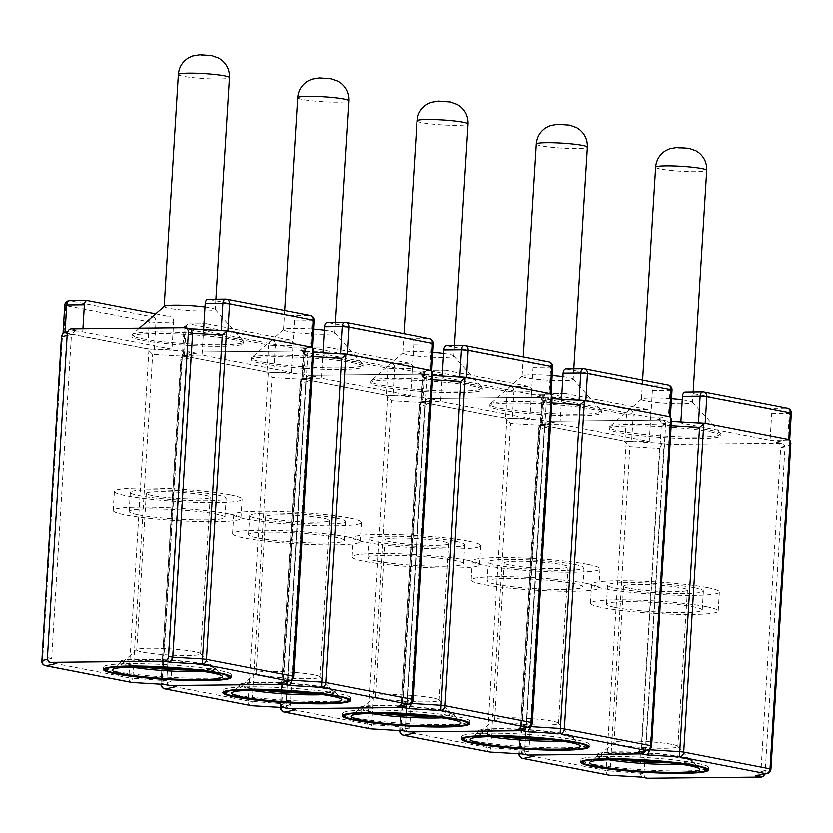 <?xml version="1.0" encoding="UTF-8"?>
<svg xmlns="http://www.w3.org/2000/svg" width="833" height="833" viewBox="0 0 833 833"><rect width="100%" height="100%" fill="white"/><g stroke="black" fill="none" stroke-linecap="round" stroke-linejoin="round"><path stroke-width="0.62" stroke-dasharray="4.17 3.12" d="M146.421 667.15A44.774 4.342 3.5 0 1 131.77 665.015A44.774 4.342 3.5 0 1 123.451 661.496A44.774 4.342 3.5 0 1 156.281 659.736A44.774 4.342 3.5 0 1 204.023 664.265A44.774 4.342 3.5 0 1 212.405 666.941A44.774 4.342 3.5 0 1 188.904 669.753M194.485 651.666A31.977 3.103 -176.5 0 0 160.373 648.428A31.977 3.103 -176.5 0 0 136.924 649.688A31.977 3.103 -176.5 0 0 136.758 649.979A31.977 3.103 -176.5 0 0 142.87 652.197A31.977 3.103 -176.5 0 0 178.47 655.477A31.977 3.103 -176.5 0 0 200.597 653.884A31.977 3.103 -176.5 0 0 200.461 653.572A31.977 3.103 -176.5 0 0 194.485 651.666M204.991 306.94A25.584 2.478 3.5 0 1 210.353 307.794A25.584 2.478 3.5 0 1 215.143 309.314A25.584 2.478 3.5 0 1 215.247 309.564A25.584 2.478 3.5 0 1 197.546 310.844A25.584 2.478 3.5 0 1 169.068 308.22A25.584 2.478 3.5 0 1 164.174 306.44A25.584 2.478 3.5 0 1 164.309 306.211M142.703 338.646A55.967 5.425 -176.5 0 0 205.001 344.404A55.967 5.425 -176.5 0 0 243.725 341.603A55.967 5.425 -176.5 0 0 243.496 341.061A55.967 5.425 -176.5 0 0 233.021 337.719A55.967 5.425 -176.5 0 0 173.347 332.055A55.967 5.425 -176.5 0 0 132.301 334.262A55.967 5.425 -176.5 0 0 131.999 334.772A55.967 5.425 -176.5 0 0 142.703 338.646M232.928 339.312A55.967 5.425 3.5 0 1 243.632 343.196A55.967 5.425 3.5 0 1 204.897 345.987A55.967 5.425 3.5 0 1 142.61 340.239A55.967 5.425 3.5 0 1 131.906 336.355A55.967 5.425 3.5 0 1 170.64 333.564A55.967 5.425 3.5 0 1 232.928 339.312M115.902 671.523A63.964 6.206 3.5 0 1 103.667 667.087A63.964 6.206 3.5 0 1 147.93 663.891A63.964 6.206 3.5 0 1 219.121 670.461A63.964 6.206 3.5 0 1 231.355 674.897A63.964 6.206 3.5 0 1 187.092 678.093A63.964 6.206 3.5 0 1 115.902 671.523M152.439 495.718A31.977 3.103 3.5 0 1 146.327 493.5A31.977 3.103 3.5 0 1 168.453 491.907A31.977 3.103 3.5 0 1 204.054 495.187A31.977 3.103 3.5 0 1 210.166 497.405A31.977 3.103 3.5 0 1 188.039 499.009A31.977 3.103 3.5 0 1 152.439 495.718M203.367 671.502A47.97 4.654 -176.5 0 0 215.685 669.159A47.97 4.654 -176.5 0 0 215.487 668.691A47.97 4.654 -176.5 0 0 206.511 665.827A47.97 4.654 -176.5 0 0 155.355 660.975A47.97 4.654 -176.5 0 0 120.171 662.86A47.97 4.654 -176.5 0 0 119.921 663.297A47.97 4.654 -176.5 0 0 129.094 666.629A47.97 4.654 -176.5 0 0 131.864 667.129M192.454 670.128A47.97 4.654 -176.5 0 0 215.778 667.566A47.97 4.654 -176.5 0 0 206.605 664.245A47.97 4.654 -176.5 0 0 153.21 659.32A47.97 4.654 -176.5 0 0 120.014 661.714A47.97 4.654 -176.5 0 0 129.188 665.036A47.97 4.654 -176.5 0 0 142.859 667.098M313.572 350.88L313.218 352.546L303.472 354.681L283.647 678.76L287.874 679.572L307.7 355.504L303.472 354.681C303.306 351.797 301.619 350.12 298.422 349.673L309.824 351.89L311.927 356.326L307.7 355.504A4.8 3.842 -79 0 0 304.743 350.839A4.8 3.842 -79 0 0 304.118 350.776L190.736 351.942L185.03 350.839L182.344 355.93L190.799 357.576L194.88 353.182L196.432 353.057L190.736 351.942A4.8 3.842 -79 0 0 186.571 356.753A4.8 3.842 101 0 1 190.736 351.942L304.118 350.776A4.8 3.842 101 0 1 304.743 350.839A4.8 3.842 101 0 1 307.7 355.504L287.874 679.572A4.8 3.842 101 0 1 287.468 681.415A4.8 3.842 -79 0 0 287.874 679.572L291.404 680.259M63.631 332.627L147.024 348.621L152.668 354.192L182.344 355.93L162.518 679.999L164.622 684.434M169.703 685.486A4.8 3.842 101 0 1 166.746 680.821A4.8 3.842 -79 0 0 169.703 685.486M181.053 359.71L160.967 683.914L180.886 358.305L181.053 359.71L190.799 357.576L170.973 681.644L166.746 680.821L186.571 356.753L166.746 680.821L132.853 678.27L152.668 354.192M67.254 333.575L71.482 334.397L51.656 658.466L47.429 657.643M184.801 327.608L190.809 328.712M310.053 351.88L298.422 349.673L310.896 346.934M279.576 683.143L283.647 678.76L293.664 676.479M67.14 335.345L71.482 334.397L75.564 330.014L77.115 329.878L71.419 328.775M56.717 663.474C53.51 663.026 51.823 661.36 51.656 658.466L47.585 659.361M216.955 495.062A47.97 4.654 3.5 0 1 226.128 498.384A47.97 4.654 3.5 0 1 192.933 500.779A47.97 4.654 3.5 0 1 139.538 495.854A47.97 4.654 3.5 0 1 130.364 492.532A47.97 4.654 3.5 0 1 163.56 490.127A47.97 4.654 3.5 0 1 216.955 495.062M138.372 514.919A47.97 4.654 -176.5 0 0 191.767 519.844A47.97 4.654 -176.5 0 0 224.962 517.449A47.97 4.654 -176.5 0 0 215.789 514.117A47.97 4.654 -176.5 0 0 162.393 509.192A47.97 4.654 -176.5 0 0 129.198 511.587A47.97 4.654 -176.5 0 0 138.372 514.919M228.69 513.992A63.964 6.206 -176.5 0 0 157.499 507.422A63.964 6.206 -176.5 0 0 113.236 510.619A63.964 6.206 -176.5 0 0 125.471 515.044A63.964 6.206 -176.5 0 0 196.661 521.614A63.964 6.206 -176.5 0 0 240.924 518.428A63.964 6.206 -176.5 0 0 228.69 513.992M229.856 494.927A63.964 6.206 -176.5 0 0 158.666 488.357A63.964 6.206 -176.5 0 0 114.402 491.553A63.964 6.206 -176.5 0 0 126.637 495.989A63.964 6.206 -176.5 0 0 197.827 502.559A63.964 6.206 -176.5 0 0 242.091 499.363A63.964 6.206 -176.5 0 0 229.856 494.927M203.616 329.451L203.544 330.493L218.621 330.337M291.925 315.509L208.312 299.266L225.972 299.078L309.584 315.322L291.925 315.509A4.8 2.832 -90.6 0 1 294.455 320.82L292.799 347.819L203.544 330.493M294.455 320.82L312.115 320.632L310.459 347.642L292.799 347.819M310.459 347.642L312.156 347.528M66.994 331.888L82.738 331.732L171.983 349.058L154.334 349.246L155.979 322.236L173.639 322.059L171.983 349.058M82.925 328.65L82.738 331.732M173.639 322.059A4.8 2.832 89.4 0 0 171.109 316.748L153.459 316.925L69.837 300.682L87.496 300.505M155.698 313.749L171.109 316.748M64.026 332.492L65.672 305.492L149.294 321.736L147.639 348.735L64.131 332.513M147.639 348.735L154.334 349.246M322.933 352.63L322.871 353.661L337.938 353.504M411.242 338.677L327.629 322.433L345.289 322.256L428.901 338.5L411.242 338.677A4.8 2.832 -90.6 0 1 413.772 343.987L412.116 370.997L322.871 353.661M413.772 343.987L431.432 343.81L429.776 370.82L412.116 370.997M429.776 370.82L431.473 370.695M292.956 345.226A4.8 2.832 89.4 0 0 290.425 339.916L272.776 340.103L189.153 323.86L206.813 323.683A4.8 2.832 89.4 0 0 206.469 323.652A4.8 2.832 89.4 0 0 203.7 327.9L186.051 328.077L184.395 355.087L202.055 354.9L291.3 372.236L273.651 372.413L275.296 345.414L292.956 345.226L291.3 372.236M203.7 327.9L202.055 354.9M206.813 323.683L290.425 339.916M266.956 371.914L183.343 355.67L184.988 328.66L268.611 344.904L266.956 371.914L273.651 372.413M184.395 355.087L182.427 355.337L183.343 355.67M265.737 690.328A44.774 4.342 3.5 0 1 251.087 688.183A44.774 4.342 3.5 0 1 242.767 684.674A44.774 4.342 3.5 0 1 275.598 682.914A44.774 4.342 3.5 0 1 323.35 687.444A44.774 4.342 3.5 0 1 331.721 690.109A44.774 4.342 3.5 0 1 308.22 692.921M313.802 674.845A31.977 3.103 -176.5 0 0 279.701 671.606A31.977 3.103 -176.5 0 0 256.241 672.856A31.977 3.103 -176.5 0 0 256.075 673.158A31.977 3.103 -176.5 0 0 262.187 675.365A31.977 3.103 -176.5 0 0 297.787 678.656A31.977 3.103 -176.5 0 0 319.914 677.062A31.977 3.103 -176.5 0 0 319.778 676.75A31.977 3.103 -176.5 0 0 313.802 674.845M324.308 330.107A25.584 2.478 3.5 0 1 329.67 330.961A25.584 2.478 3.5 0 1 334.46 332.492A25.584 2.478 3.5 0 1 334.564 332.742A25.584 2.478 3.5 0 1 316.863 334.023A25.584 2.478 3.5 0 1 288.385 331.388A25.584 2.478 3.5 0 1 283.491 329.618A25.584 2.478 3.5 0 1 283.626 329.379A25.584 2.478 3.5 0 1 313.552 329.004M262.02 361.824A55.967 5.425 -176.5 0 0 324.318 367.572A55.967 5.425 -176.5 0 0 363.042 364.781A55.967 5.425 -176.5 0 0 362.813 364.229A55.967 5.425 -176.5 0 0 352.349 360.897A55.967 5.425 -176.5 0 0 292.664 355.233A55.967 5.425 -176.5 0 0 251.618 357.43A55.967 5.425 -176.5 0 0 251.316 357.94A55.967 5.425 -176.5 0 0 262.02 361.824M352.244 362.49A55.967 5.425 3.5 0 1 362.949 366.364A55.967 5.425 3.5 0 1 324.214 369.165A55.967 5.425 3.5 0 1 261.926 363.417A55.967 5.425 3.5 0 1 251.222 359.533A55.967 5.425 3.5 0 1 289.957 356.743A55.967 5.425 3.5 0 1 352.244 362.49M235.218 694.701A63.964 6.206 3.5 0 1 222.984 690.265A63.964 6.206 3.5 0 1 267.247 687.069A63.964 6.206 3.5 0 1 338.437 693.639A63.964 6.206 3.5 0 1 350.672 698.075A63.964 6.206 3.5 0 1 306.409 701.271A63.964 6.206 3.5 0 1 235.218 694.701M271.756 518.897A31.977 3.103 3.5 0 1 265.644 516.679A31.977 3.103 3.5 0 1 287.77 515.086A31.977 3.103 3.5 0 1 323.371 518.365A31.977 3.103 3.5 0 1 329.483 520.583A31.977 3.103 3.5 0 1 307.356 522.176A31.977 3.103 3.5 0 1 271.756 518.897M322.683 694.68A47.97 4.654 -176.5 0 0 335.001 692.327A47.97 4.654 -176.5 0 0 334.804 691.869A47.97 4.654 -176.5 0 0 325.828 689.006A47.97 4.654 -176.5 0 0 274.671 684.153A47.97 4.654 -176.5 0 0 239.488 686.038A47.97 4.654 -176.5 0 0 239.238 686.475A47.97 4.654 -176.5 0 0 248.411 689.797A47.97 4.654 -176.5 0 0 251.181 690.307M311.771 693.306A47.97 4.654 -176.5 0 0 335.095 690.744A47.97 4.654 -176.5 0 0 325.922 687.412A47.97 4.654 -176.5 0 0 272.526 682.487A47.97 4.654 -176.5 0 0 239.331 684.882A47.97 4.654 -176.5 0 0 248.505 688.214A47.97 4.654 -176.5 0 0 262.176 690.265M432.889 374.048L432.535 375.725L422.789 377.859L402.964 701.927L407.191 702.75L427.017 378.682L422.789 377.859C422.623 374.975 420.936 373.299 417.739 372.851L429.141 375.058L431.244 379.504L427.017 378.682A4.8 3.842 -79 0 0 424.059 374.007A4.8 3.842 -79 0 0 423.435 373.955L310.053 375.121L304.347 374.007L301.661 379.098L310.115 380.743L314.197 376.36L315.749 376.224L310.053 375.121A4.8 3.842 -79 0 0 305.888 379.921A4.8 3.842 101 0 1 310.053 375.121L423.435 373.955A4.8 3.842 101 0 1 424.059 374.007A4.8 3.842 101 0 1 427.017 378.682L407.191 702.75A4.8 3.842 101 0 1 406.785 704.583A4.8 3.842 -79 0 0 407.191 702.75L410.731 703.437M180.886 358.305L181.948 356.264L183.958 355.785L266.341 371.789L271.985 377.37L301.661 379.098L281.835 703.177L283.949 707.613M194.88 353.182L183.958 355.785L196.432 353.057M289.02 708.664A4.8 3.842 101 0 1 286.063 703.989A4.8 3.842 -79 0 0 289.02 708.664M300.369 382.878L280.284 707.092L300.203 381.483L300.369 382.878L310.115 380.743L290.29 704.812L286.063 703.989L305.888 379.921L286.063 703.989L252.17 701.438L271.985 377.37M313.239 356.409L311.927 356.326L292.154 679.697M429.37 375.058L417.739 372.851L430.213 370.112M398.892 706.322L402.964 701.927L412.981 699.658M176.034 686.652C172.827 686.205 171.14 684.528 170.973 681.644L161.238 683.778A4.8 4.519 -102.4 0 0 161.227 684.257M336.272 518.23A47.97 4.654 3.5 0 1 345.445 521.562A47.97 4.654 3.5 0 1 312.25 523.957A47.97 4.654 3.5 0 1 258.855 519.032A47.97 4.654 3.5 0 1 249.681 515.7A47.97 4.654 3.5 0 1 282.876 513.305A47.97 4.654 3.5 0 1 336.272 518.23M257.689 538.087A47.97 4.654 -176.5 0 0 311.084 543.022A47.97 4.654 -176.5 0 0 344.279 540.617A47.97 4.654 -176.5 0 0 335.105 537.295A47.97 4.654 -176.5 0 0 281.71 532.37A47.97 4.654 -176.5 0 0 248.515 534.765A47.97 4.654 -176.5 0 0 257.689 538.087M348.007 537.16A63.964 6.206 -176.5 0 0 276.816 530.59A63.964 6.206 -176.5 0 0 232.553 533.786A63.964 6.206 -176.5 0 0 244.787 538.222A63.964 6.206 -176.5 0 0 315.978 544.792A63.964 6.206 -176.5 0 0 360.241 541.596A63.964 6.206 -176.5 0 0 348.007 537.16M349.173 518.105A63.964 6.206 -176.5 0 0 277.983 511.535A63.964 6.206 -176.5 0 0 233.719 514.721A63.964 6.206 -176.5 0 0 245.954 519.157A63.964 6.206 -176.5 0 0 317.144 525.727A63.964 6.206 -176.5 0 0 361.407 522.53A63.964 6.206 -176.5 0 0 349.173 518.105M385.065 713.506A44.774 4.342 3.5 0 1 370.404 711.361A44.774 4.342 3.5 0 1 362.084 707.842A44.774 4.342 3.5 0 1 394.915 706.082A44.774 4.342 3.5 0 1 442.667 710.622A44.774 4.342 3.5 0 1 451.038 713.287A44.774 4.342 3.5 0 1 427.537 716.099M433.118 698.012A31.977 3.103 -176.5 0 0 399.017 694.774A31.977 3.103 -176.5 0 0 375.558 696.034A31.977 3.103 -176.5 0 0 375.391 696.326A31.977 3.103 -176.5 0 0 381.504 698.543A31.977 3.103 -176.5 0 0 417.104 701.834A31.977 3.103 -176.5 0 0 439.23 700.23A31.977 3.103 -176.5 0 0 439.095 699.918A31.977 3.103 -176.5 0 0 433.118 698.012M443.625 353.286A25.584 2.478 3.5 0 1 448.987 354.14A25.584 2.478 3.5 0 1 453.777 355.67A25.584 2.478 3.5 0 1 453.881 355.91A25.584 2.478 3.5 0 1 436.18 357.19A25.584 2.478 3.5 0 1 407.701 354.566A25.584 2.478 3.5 0 1 402.808 352.786A25.584 2.478 3.5 0 1 402.943 352.557A25.584 2.478 3.5 0 1 432.868 352.182M381.337 385.002A55.967 5.425 -176.5 0 0 443.635 390.75A55.967 5.425 -176.5 0 0 482.359 387.949A55.967 5.425 -176.5 0 0 482.13 387.407A55.967 5.425 -176.5 0 0 471.665 384.075A55.967 5.425 -176.5 0 0 411.981 378.411A55.967 5.425 -176.5 0 0 370.935 380.608A55.967 5.425 -176.5 0 0 370.633 381.118A55.967 5.425 -176.5 0 0 381.337 385.002M471.561 385.658A55.967 5.425 3.5 0 1 482.265 389.542A55.967 5.425 3.5 0 1 443.531 392.333A55.967 5.425 3.5 0 1 381.243 386.585A55.967 5.425 3.5 0 1 370.539 382.711A55.967 5.425 3.5 0 1 409.274 379.91A55.967 5.425 3.5 0 1 471.561 385.658M354.535 717.869A63.964 6.206 3.5 0 1 342.301 713.433A63.964 6.206 3.5 0 1 386.564 710.247A63.964 6.206 3.5 0 1 457.754 716.817A63.964 6.206 3.5 0 1 469.989 721.243A63.964 6.206 3.5 0 1 425.725 724.439A63.964 6.206 3.5 0 1 354.535 717.869M391.073 542.075A31.977 3.103 3.5 0 1 384.961 539.857A31.977 3.103 3.5 0 1 407.087 538.253A31.977 3.103 3.5 0 1 442.687 541.544A31.977 3.103 3.5 0 1 448.8 543.762A31.977 3.103 3.5 0 1 426.673 545.355A31.977 3.103 3.5 0 1 391.073 542.075M442 717.848A47.97 4.654 -176.5 0 0 454.318 715.505A47.97 4.654 -176.5 0 0 454.12 715.037A47.97 4.654 -176.5 0 0 445.145 712.184A47.97 4.654 -176.5 0 0 393.988 707.321A47.97 4.654 -176.5 0 0 358.804 709.206A47.97 4.654 -176.5 0 0 358.554 709.654A47.97 4.654 -176.5 0 0 367.728 712.975A47.97 4.654 -176.5 0 0 370.498 713.475M431.088 716.474A47.97 4.654 -176.5 0 0 454.412 713.912A47.97 4.654 -176.5 0 0 445.239 710.591A47.97 4.654 -176.5 0 0 391.843 705.666A47.97 4.654 -176.5 0 0 358.648 708.06A47.97 4.654 -176.5 0 0 367.822 711.382A47.97 4.654 -176.5 0 0 381.493 713.444M552.206 397.226L551.852 398.892L542.106 401.037L522.281 725.106L526.508 725.928L546.333 401.86L542.106 401.037C541.939 398.143 540.253 396.477 537.056 396.019L548.458 398.236L550.561 402.672L546.333 401.86A4.8 3.842 -79 0 0 543.376 397.185A4.8 3.842 -79 0 0 542.752 397.133L429.37 398.289L423.664 397.185L420.977 402.277L429.432 403.922L433.514 399.538L435.065 399.403L429.37 398.289A4.8 3.842 -79 0 0 425.205 403.099A4.8 3.842 101 0 1 429.37 398.289L542.752 397.133A4.8 3.842 101 0 1 543.376 397.185A4.8 3.842 101 0 1 546.333 401.86L526.508 725.928A4.8 3.842 101 0 1 526.102 727.761A4.8 3.842 -79 0 0 526.508 725.928L530.048 726.615M300.203 381.483L301.265 379.431L303.274 378.963L385.658 394.967L391.302 400.548L420.977 402.277L401.152 726.345L403.266 730.791M314.197 376.36L303.274 378.963L315.749 376.224M408.337 731.843A4.8 3.842 101 0 1 405.379 727.167A4.8 3.842 -79 0 0 408.337 731.843M419.686 406.056L399.601 730.26L419.52 404.651L419.686 406.056L429.432 403.922L409.607 727.99L405.379 727.167L425.205 403.099L405.379 727.167L371.487 724.616L391.302 400.548M432.556 379.577L431.244 379.504L411.471 702.865M548.687 398.226L537.056 396.019L549.53 393.28M518.209 729.489L522.281 725.106L532.297 722.836M295.351 709.831C292.144 709.372 290.457 707.706 290.29 704.812L280.554 706.957A4.8 4.519 -102.4 0 0 280.544 707.436M455.589 541.408A47.97 4.654 3.5 0 1 464.762 544.73A47.97 4.654 3.5 0 1 431.567 547.125A47.97 4.654 3.5 0 1 378.172 542.2A47.97 4.654 3.5 0 1 368.998 538.878A47.97 4.654 3.5 0 1 402.193 536.483A47.97 4.654 3.5 0 1 455.589 541.408M377.005 561.265A47.97 4.654 -176.5 0 0 430.401 566.19A47.97 4.654 -176.5 0 0 463.596 563.795A47.97 4.654 -176.5 0 0 454.422 560.474A47.97 4.654 -176.5 0 0 401.027 555.549A47.97 4.654 -176.5 0 0 367.832 557.943A47.97 4.654 -176.5 0 0 377.005 561.265M467.323 560.338A63.964 6.206 -176.5 0 0 396.133 553.768A63.964 6.206 -176.5 0 0 351.87 556.965A63.964 6.206 -176.5 0 0 364.104 561.4A63.964 6.206 -176.5 0 0 435.295 567.971A63.964 6.206 -176.5 0 0 479.558 564.774A63.964 6.206 -176.5 0 0 467.323 560.338M468.49 541.273A63.964 6.206 -176.5 0 0 397.299 534.703A63.964 6.206 -176.5 0 0 353.036 537.899A63.964 6.206 -176.5 0 0 365.271 542.335A63.964 6.206 -176.5 0 0 436.461 548.905A63.964 6.206 -176.5 0 0 480.724 545.709A63.964 6.206 -176.5 0 0 468.49 541.273M412.273 368.405A4.8 2.832 89.4 0 0 409.742 363.094L392.093 363.271L308.47 347.038L326.13 346.851A4.8 2.832 89.4 0 0 325.786 346.82A4.8 2.832 89.4 0 0 323.017 351.068L305.367 351.255L303.712 378.255L321.371 378.078L410.617 395.415L392.968 395.592L394.613 368.592L412.273 368.405L410.617 395.415M323.017 351.068L321.371 378.078M326.13 346.851L409.742 363.094M386.273 395.081L302.66 378.848L304.305 351.838L387.928 368.082L386.273 395.081L392.968 395.592M303.712 378.255L301.744 378.515L302.66 378.848M442.25 375.808L442.188 376.839L457.255 376.683M530.559 361.855L446.946 345.612L464.606 345.435L548.218 361.668L530.559 361.855A4.8 2.832 -90.6 0 1 533.089 367.166L531.433 394.176L442.188 376.839M533.089 367.166L550.748 366.989L549.093 393.988L531.433 394.176M549.093 393.988L550.79 393.874M561.567 398.976L561.504 400.007L576.571 399.861M649.875 385.023L566.263 368.79L583.923 368.603L667.535 384.846L649.875 385.023A4.8 2.832 -90.6 0 1 652.406 390.344L650.75 417.343L561.504 400.007M652.406 390.344L670.065 390.156L668.41 417.166L650.75 417.343M668.41 417.166L670.107 417.052M531.589 391.583A4.8 2.832 89.4 0 0 529.059 386.262L511.41 386.45L427.787 370.206L445.447 370.029A4.8 2.832 89.4 0 0 445.103 369.998A4.8 2.832 89.4 0 0 442.333 374.246L424.684 374.423L423.029 401.433L440.688 401.256L529.944 418.582L512.285 418.77L513.93 391.76L531.589 391.583L529.944 418.582M442.333 374.246L440.688 401.256M445.447 370.029L529.059 386.262M505.589 418.26L421.977 402.016L423.633 375.017L507.245 391.25L505.589 418.26L512.285 418.77M423.029 401.433L421.061 401.683L421.977 402.016M504.381 736.674A44.774 4.342 3.5 0 1 489.721 734.529A44.774 4.342 3.5 0 1 481.401 731.02A44.774 4.342 3.5 0 1 514.232 729.26A44.774 4.342 3.5 0 1 561.983 733.79A44.774 4.342 3.5 0 1 570.355 736.466A44.774 4.342 3.5 0 1 546.854 739.277M552.435 721.191A31.977 3.103 -176.5 0 0 518.334 717.952A31.977 3.103 -176.5 0 0 494.875 719.212A31.977 3.103 -176.5 0 0 494.708 719.504A31.977 3.103 -176.5 0 0 500.82 721.722A31.977 3.103 -176.5 0 0 536.421 725.002A31.977 3.103 -176.5 0 0 558.547 723.408A31.977 3.103 -176.5 0 0 558.412 723.096A31.977 3.103 -176.5 0 0 552.435 721.191M562.941 376.464A25.584 2.478 3.5 0 1 568.304 377.318A25.584 2.478 3.5 0 1 573.094 378.838A25.584 2.478 3.5 0 1 573.198 379.088A25.584 2.478 3.5 0 1 555.496 380.369A25.584 2.478 3.5 0 1 527.018 377.734A25.584 2.478 3.5 0 1 522.124 375.964A25.584 2.478 3.5 0 1 522.26 375.735A25.584 2.478 3.5 0 1 552.185 375.36M500.654 408.17A55.967 5.425 -176.5 0 0 562.952 413.918A55.967 5.425 -176.5 0 0 601.676 411.127A55.967 5.425 -176.5 0 0 601.447 410.586A55.967 5.425 -176.5 0 0 590.982 407.243A55.967 5.425 -176.5 0 0 531.298 401.579A55.967 5.425 -176.5 0 0 490.252 403.786A55.967 5.425 -176.5 0 0 489.95 404.297A55.967 5.425 -176.5 0 0 500.654 408.17M590.878 408.836A55.967 5.425 3.5 0 1 601.582 412.72A55.967 5.425 3.5 0 1 562.848 415.511A55.967 5.425 3.5 0 1 500.56 409.763A55.967 5.425 3.5 0 1 489.856 405.879A55.967 5.425 3.5 0 1 528.591 403.089A55.967 5.425 3.5 0 1 590.878 408.836M473.852 741.047A63.964 6.206 3.5 0 1 461.617 736.611A63.964 6.206 3.5 0 1 505.881 733.415A63.964 6.206 3.5 0 1 577.071 739.985A63.964 6.206 3.5 0 1 589.306 744.421A63.964 6.206 3.5 0 1 545.042 747.617A63.964 6.206 3.5 0 1 473.852 741.047M510.39 565.243A31.977 3.103 3.5 0 1 504.277 563.025A31.977 3.103 3.5 0 1 526.404 561.432A31.977 3.103 3.5 0 1 562.004 564.712A31.977 3.103 3.5 0 1 568.116 566.929A31.977 3.103 3.5 0 1 545.99 568.533A31.977 3.103 3.5 0 1 510.39 565.243M561.317 741.026A47.97 4.654 -176.5 0 0 573.635 738.684A47.97 4.654 -176.5 0 0 573.437 738.215A47.97 4.654 -176.5 0 0 564.462 735.352A47.97 4.654 -176.5 0 0 513.305 730.499A47.97 4.654 -176.5 0 0 478.121 732.384A47.97 4.654 -176.5 0 0 477.871 732.821A47.97 4.654 -176.5 0 0 487.045 736.153A47.97 4.654 -176.5 0 0 489.814 736.653M550.405 739.652A47.97 4.654 -176.5 0 0 573.729 737.09A47.97 4.654 -176.5 0 0 564.555 733.769A47.97 4.654 -176.5 0 0 511.16 728.833A47.97 4.654 -176.5 0 0 477.965 731.239A47.97 4.654 -176.5 0 0 487.138 734.56A47.97 4.654 -176.5 0 0 500.81 736.622M671.523 420.394L671.169 422.071L661.423 424.205L641.608 748.284L645.835 749.096L665.65 425.028L661.423 424.205C661.256 421.321 659.58 419.645 656.373 419.197L667.774 421.415L669.878 425.85L665.65 425.028A4.8 3.842 -79 0 0 662.693 420.363A4.8 3.842 -79 0 0 662.068 420.301L548.687 421.467L542.981 420.363L540.294 425.455L548.749 427.09L552.831 422.706L554.382 422.57L548.687 421.467A4.8 3.842 -79 0 0 544.522 426.277A4.8 3.842 101 0 1 548.687 421.467L662.068 420.301A4.8 3.842 101 0 1 662.693 420.363A4.8 3.842 101 0 1 665.65 425.028L645.835 749.096A4.8 3.842 101 0 1 645.419 750.929A4.8 3.842 -79 0 0 645.835 749.096L649.365 749.783M419.52 404.651L420.582 402.61L422.591 402.141L504.975 418.145L510.619 423.716L540.294 425.455L520.469 749.523L522.583 753.959M433.514 399.538L422.591 402.141L435.065 399.403M527.653 755.01A4.8 3.842 101 0 1 524.707 750.346A4.8 3.842 -79 0 0 527.653 755.01M539.003 429.234L518.917 753.438L538.836 427.829L539.003 429.234L548.749 427.09L528.934 751.168L524.707 750.346L544.522 426.277L524.707 750.346L490.804 747.784L510.619 423.716M551.873 402.756L550.561 402.672L530.788 726.043M668.004 421.404L656.373 419.197L668.847 416.458M637.526 752.668L641.608 748.284L651.614 746.004M414.667 732.998C411.46 732.551 409.774 730.885 409.607 727.99L399.871 730.125A4.8 4.519 -102.4 0 0 399.861 730.614M574.905 564.587A47.97 4.654 3.5 0 1 584.079 567.908A47.97 4.654 3.5 0 1 550.884 570.303A47.97 4.654 3.5 0 1 497.488 565.378A47.97 4.654 3.5 0 1 488.315 562.046A47.97 4.654 3.5 0 1 521.51 559.651A47.97 4.654 3.5 0 1 574.905 564.587M496.322 584.443A47.97 4.654 -176.5 0 0 549.718 589.368A47.97 4.654 -176.5 0 0 582.913 586.973A47.97 4.654 -176.5 0 0 573.739 583.641A47.97 4.654 -176.5 0 0 520.344 578.716A47.97 4.654 -176.5 0 0 487.149 581.111A47.97 4.654 -176.5 0 0 496.322 584.443M586.64 583.516A63.964 6.206 -176.5 0 0 515.45 576.946A63.964 6.206 -176.5 0 0 471.186 580.132A63.964 6.206 -176.5 0 0 483.421 584.568A63.964 6.206 -176.5 0 0 554.611 591.138A63.964 6.206 -176.5 0 0 598.875 587.952A63.964 6.206 -176.5 0 0 586.64 583.516M587.806 564.451A63.964 6.206 -176.5 0 0 516.616 557.881A63.964 6.206 -176.5 0 0 472.353 561.078A63.964 6.206 -176.5 0 0 484.587 565.513A63.964 6.206 -176.5 0 0 555.778 572.084A63.964 6.206 -176.5 0 0 600.041 568.887A63.964 6.206 -176.5 0 0 587.806 564.451M623.698 759.852A44.774 4.342 3.5 0 1 609.038 757.707A44.774 4.342 3.5 0 1 600.718 754.198A44.774 4.342 3.5 0 1 633.549 752.438A44.774 4.342 3.5 0 1 681.3 756.968A44.774 4.342 3.5 0 1 689.672 759.634A44.774 4.342 3.5 0 1 666.171 762.445M671.752 744.369A31.977 3.103 -176.5 0 0 637.651 741.131A31.977 3.103 -176.5 0 0 614.192 742.38A31.977 3.103 -176.5 0 0 614.025 742.672A31.977 3.103 -176.5 0 0 620.137 744.889A31.977 3.103 -176.5 0 0 655.738 748.18A31.977 3.103 -176.5 0 0 677.864 746.576A31.977 3.103 -176.5 0 0 677.729 746.274A31.977 3.103 -176.5 0 0 671.752 744.369M682.258 399.632A25.584 2.478 3.5 0 1 687.621 400.486A25.584 2.478 3.5 0 1 692.41 402.016A25.584 2.478 3.5 0 1 692.515 402.266A25.584 2.478 3.5 0 1 674.813 403.536A25.584 2.478 3.5 0 1 646.335 400.912A25.584 2.478 3.5 0 1 641.441 399.142A25.584 2.478 3.5 0 1 641.577 398.903A25.584 2.478 3.5 0 1 671.502 398.528M619.971 431.348A55.967 5.425 -176.5 0 0 682.269 437.096A55.967 5.425 -176.5 0 0 720.993 434.305A55.967 5.425 -176.5 0 0 720.764 433.754A55.967 5.425 -176.5 0 0 710.299 430.422A55.967 5.425 -176.5 0 0 650.615 424.757A55.967 5.425 -176.5 0 0 609.569 426.954A55.967 5.425 -176.5 0 0 609.267 427.464A55.967 5.425 -176.5 0 0 619.971 431.348M710.195 432.015A55.967 5.425 3.5 0 1 720.899 435.888A55.967 5.425 3.5 0 1 682.175 438.689A55.967 5.425 3.5 0 1 619.877 432.941A55.967 5.425 3.5 0 1 609.173 429.057A55.967 5.425 3.5 0 1 647.907 426.257A55.967 5.425 3.5 0 1 710.195 432.015M593.169 764.225A63.964 6.206 3.5 0 1 580.934 759.79A63.964 6.206 3.5 0 1 625.198 756.593A63.964 6.206 3.5 0 1 696.388 763.163A63.964 6.206 3.5 0 1 708.623 767.599A63.964 6.206 3.5 0 1 664.359 770.796A63.964 6.206 3.5 0 1 593.169 764.225M629.706 588.421A31.977 3.103 3.5 0 1 623.594 586.203A31.977 3.103 3.5 0 1 645.721 584.599A31.977 3.103 3.5 0 1 681.321 587.89A31.977 3.103 3.5 0 1 687.433 590.108A31.977 3.103 3.5 0 1 665.307 591.701A31.977 3.103 3.5 0 1 629.706 588.421M680.634 764.205A47.97 4.654 -176.5 0 0 692.952 761.851A47.97 4.654 -176.5 0 0 692.754 761.393A47.97 4.654 -176.5 0 0 683.778 758.53A47.97 4.654 -176.5 0 0 632.622 753.678A47.97 4.654 -176.5 0 0 597.438 755.562A47.97 4.654 -176.5 0 0 597.188 756A47.97 4.654 -176.5 0 0 606.362 759.321A47.97 4.654 -176.5 0 0 609.131 759.831M669.722 762.83A47.97 4.654 -176.5 0 0 693.046 760.269A47.97 4.654 -176.5 0 0 683.883 756.937A47.97 4.654 -176.5 0 0 630.487 752.012A47.97 4.654 -176.5 0 0 597.282 754.406A47.97 4.654 -176.5 0 0 606.455 757.738A47.97 4.654 -176.5 0 0 620.127 759.79M668.004 444.645L662.297 443.531L659.611 448.623L663.839 449.445A4.8 3.842 101 0 1 668.004 444.645L781.385 443.479A4.8 3.842 101 0 1 782.01 443.531A4.8 3.842 101 0 1 784.967 448.206L765.152 772.274A4.8 3.842 101 0 1 764.736 774.107M538.836 427.829L539.899 425.788L541.908 425.309L624.292 441.313L629.946 446.894L659.611 448.623L639.796 772.701L641.899 777.137M552.831 422.706L541.908 425.309L554.382 422.57M646.97 778.189A4.8 3.842 101 0 1 644.024 773.513L610.12 770.962L629.946 446.894M663.839 449.445L644.024 773.513M784.967 448.206L780.74 447.383L760.925 771.452L765.152 772.274M671.19 425.923L669.878 425.85L650.104 749.221M790.85 443.572L790.486 445.249L780.74 447.383C780.573 444.489 778.897 442.823 775.69 442.375L781.385 443.479M782.01 443.531L775.69 442.375L788.164 439.637M756.843 775.835L760.925 771.452L770.931 769.182M533.984 756.177C530.777 755.729 529.09 754.052 528.934 751.168L519.188 753.303A4.8 4.519 -102.4 0 0 519.178 753.782M694.222 587.754A47.97 4.654 3.5 0 1 703.396 591.086A47.97 4.654 3.5 0 1 670.201 593.481A47.97 4.654 3.5 0 1 616.805 588.556A47.97 4.654 3.5 0 1 607.632 585.224A47.97 4.654 3.5 0 1 640.827 582.829A47.97 4.654 3.5 0 1 694.222 587.754M615.639 607.611A47.97 4.654 -176.5 0 0 669.034 612.536A47.97 4.654 -176.5 0 0 702.229 610.141A47.97 4.654 -176.5 0 0 693.056 606.82A47.97 4.654 -176.5 0 0 639.661 601.895A47.97 4.654 -176.5 0 0 606.466 604.289A47.97 4.654 -176.5 0 0 615.639 607.611M705.967 606.684A63.964 6.206 -176.5 0 0 634.767 600.114A63.964 6.206 -176.5 0 0 590.503 603.311A63.964 6.206 -176.5 0 0 602.738 607.746A63.964 6.206 -176.5 0 0 673.928 614.317A63.964 6.206 -176.5 0 0 718.192 611.12A63.964 6.206 -176.5 0 0 705.967 606.684M707.123 587.619A63.964 6.206 -176.5 0 0 635.933 581.059A63.964 6.206 -176.5 0 0 591.669 584.245A63.964 6.206 -176.5 0 0 603.904 588.681A63.964 6.206 -176.5 0 0 675.094 595.251A63.964 6.206 -176.5 0 0 719.358 592.055A63.964 6.206 -176.5 0 0 707.123 587.619M650.906 414.751A4.8 2.832 89.4 0 0 648.386 409.44L630.727 409.628L547.104 393.384L564.764 393.197A4.8 2.832 89.4 0 0 564.42 393.166A4.8 2.832 89.4 0 0 561.65 397.424L544.001 397.601L542.345 424.611L560.005 424.424L649.261 441.761L631.601 441.938L633.247 414.938L650.906 414.751L649.261 441.761M561.65 397.424L560.005 424.424M564.764 393.197L648.386 409.44M624.906 441.438L541.294 425.194L542.949 398.184L626.562 414.428L624.906 441.438L631.601 441.938M542.345 424.611L540.378 424.861L541.294 425.194M680.884 422.154L680.821 423.185L695.888 423.029M769.192 408.201L685.58 391.958L703.239 391.781L786.852 408.024L769.192 408.201A4.8 2.832 -90.6 0 1 771.722 413.512L770.067 440.522L680.821 423.185M771.722 413.512L789.382 413.335L787.726 440.345L770.067 440.522M787.726 440.345L789.424 440.22M178.356 74.512A25.584 2.478 -176.5 0 0 183.25 76.282A25.584 2.478 -176.5 0 0 211.728 78.916A25.584 2.478 -176.5 0 0 229.429 77.636M209.031 55.384L201.284 55.457L209.031 55.384M227.836 330.899L228.513 330.93M185.03 350.839L147.024 348.621M64.641 332.617L77.115 329.878M148.93 349.85L128.876 677.833L42.566 661.069L62.631 333.085M313.218 352.546L293.393 676.615A4.8 4.519 77.6 0 1 289.905 680.873M41.65 660.736L42.566 661.069A4.8 3.842 101 0 0 45.523 665.744M131.833 682.498A4.8 3.842 101 0 1 128.876 677.833L132.853 678.27L132.478 682.56M314.083 320.382L312.115 320.632A4.8 2.832 89.4 0 0 309.584 315.322A4.8 3.842 -79 0 1 310.209 315.384M69.837 300.682A4.8 3.842 101 0 0 65.672 305.492L64.755 305.159M153.459 316.925A4.8 2.832 -90.6 0 1 155.979 322.236L149.294 321.736A4.8 3.842 101 0 1 153.459 316.925M433.399 343.56L431.432 343.81A4.8 2.832 89.4 0 0 428.901 338.5A4.8 3.842 -79 0 1 429.526 338.552M186.051 328.077A4.8 2.832 -90.6 0 1 188.81 323.829A4.8 2.832 -90.6 0 1 189.153 323.86A4.8 3.842 101 0 0 184.988 328.66L184.072 328.337L186.051 328.077M272.776 340.103A4.8 2.832 -90.6 0 1 275.296 345.414L268.611 344.904A4.8 3.842 101 0 1 272.776 340.103M297.673 97.68A25.584 2.478 -176.5 0 0 302.566 99.46A25.584 2.478 -176.5 0 0 331.045 102.084A25.584 2.478 -176.5 0 0 348.756 100.803M328.348 78.552L320.601 78.635L328.348 78.552M347.153 354.067L347.83 354.108M304.347 374.007L266.341 371.789M268.247 373.028L248.192 701.011L161.883 684.247L181.948 356.264M432.535 375.725L412.71 699.793A4.8 4.519 77.6 0 1 409.222 704.052M160.956 684.247A4.8 4.8 0 0 1 160.967 683.914L161.883 684.247A4.8 3.842 101 0 0 164.84 688.912M251.149 705.676A4.8 3.842 101 0 1 248.192 701.011L252.17 701.438L251.795 705.738M416.989 120.858A25.584 2.478 -176.5 0 0 421.883 122.628A25.584 2.478 -176.5 0 0 450.361 125.262A25.584 2.478 -176.5 0 0 468.073 123.982M447.665 101.73L439.928 101.813L447.665 101.73M466.48 377.245L467.146 377.287M423.664 397.185L385.658 394.967M387.564 396.196L367.509 724.179L281.2 707.415L301.265 379.431M551.852 398.892L532.027 722.971A4.8 4.519 77.6 0 1 528.538 727.23M280.273 707.425A4.8 4.8 0 0 1 280.284 707.092L281.2 707.415A4.8 3.842 101 0 0 284.157 712.09M370.466 728.854A4.8 3.842 101 0 1 367.509 724.179L371.487 724.616L371.112 728.906M305.367 351.255A4.8 2.832 -90.6 0 1 308.137 347.007A4.8 2.832 -90.6 0 1 308.47 347.038A4.8 3.842 101 0 0 304.305 351.838L303.389 351.505L305.367 351.255M392.093 363.271A4.8 2.832 -90.6 0 1 394.613 368.592L387.928 368.082A4.8 3.842 101 0 1 392.093 363.271M552.716 366.728L550.748 366.989A4.8 2.832 89.4 0 0 548.218 361.668A4.8 3.842 -79 0 1 548.843 361.73M672.033 389.906L670.065 390.156A4.8 2.832 89.4 0 0 667.535 384.846A4.8 3.842 -79 0 1 668.16 384.898M424.684 374.423A4.8 2.832 -90.6 0 1 427.454 370.175A4.8 2.832 -90.6 0 1 427.787 370.206A4.8 3.842 101 0 0 423.633 375.017L422.706 374.683L424.684 374.423M511.41 386.45A4.8 2.832 -90.6 0 1 513.93 391.76L507.245 391.25A4.8 3.842 101 0 1 511.41 386.45M536.306 144.036A25.584 2.478 -176.5 0 0 541.2 145.806A25.584 2.478 -176.5 0 0 569.678 148.43A25.584 2.478 -176.5 0 0 587.39 147.16M566.981 124.908L559.245 124.981L566.981 124.908M585.797 400.413L586.463 400.454M542.981 420.363L504.975 418.145M506.881 419.374L486.826 747.357L400.517 730.593L420.582 402.61M671.169 422.071L651.344 746.139A4.8 4.519 77.6 0 1 647.855 750.398M399.59 730.593A4.8 4.8 0 0 1 399.601 730.26L400.517 730.593A4.8 3.842 101 0 0 403.474 735.268M489.783 752.022A4.8 3.842 101 0 1 486.826 747.357L490.804 747.784L490.429 752.084M655.633 167.204A25.584 2.478 -176.5 0 0 660.517 168.984A25.584 2.478 -176.5 0 0 688.995 171.608A25.584 2.478 -176.5 0 0 706.707 170.328M686.298 148.076L678.562 148.159L686.298 148.076M705.114 423.591L705.78 423.633M662.297 443.531L624.292 441.313M626.197 442.542L606.143 770.535L519.834 753.771L539.899 425.788M790.486 445.249L770.66 769.317A4.8 4.519 77.6 0 1 767.172 773.576M518.907 753.771A4.8 4.8 0 0 1 518.917 753.438L519.834 753.771A4.8 3.842 101 0 0 522.791 758.436M609.1 775.2A4.8 3.842 101 0 1 606.143 770.535L610.12 770.962L609.746 775.263M544.001 397.601A4.8 2.832 -90.6 0 1 546.771 393.353A4.8 2.832 -90.6 0 1 547.104 393.384A4.8 3.842 101 0 0 542.949 398.184L542.033 397.851L544.001 397.601M630.727 409.628A4.8 2.832 -90.6 0 1 633.247 414.938L626.562 414.428A4.8 3.842 101 0 1 630.727 409.628M791.35 413.074L789.382 413.335A4.8 2.832 89.4 0 0 786.852 408.024A4.8 3.842 -79 0 1 787.477 408.076M136.924 649.688L123.451 661.496M215.882 299.151L215.247 309.564M215.143 309.314L243.496 341.061M243.725 341.603L243.632 343.196M104.042 668.743L103.667 667.087L103.521 669.472M146.327 493.5L136.758 649.979M120.171 662.86L112.59 669.503M231.21 677.281L231.355 674.897L230.783 676.5M120.014 661.714L119.921 663.297M215.778 667.566L215.685 669.159M215.487 668.691L222.203 676.209M210.166 497.405L200.597 653.884M131.999 334.772L131.906 336.355M139.361 328.077L132.301 334.262M200.461 653.572L212.405 666.941M75.564 330.014L67.66 331.742M226.128 498.384L224.962 517.449M114.402 491.553L113.236 510.619M242.091 499.363L240.924 518.428M130.364 492.532L129.198 511.587M206.469 323.652L188.81 323.829A4.8 4.8 0 0 0 184.072 328.337L182.427 355.337M256.241 672.856L242.767 684.674M335.199 322.329L334.564 332.742M334.46 332.492L362.813 364.229M363.042 364.781L362.949 366.364M223.359 691.921L222.984 690.265L222.838 692.65M265.644 516.679L256.075 673.158M239.488 686.038L231.907 692.681M350.526 700.459L350.672 698.075L350.099 699.668M239.331 684.882L239.238 686.475M335.095 690.744L335.001 692.327M334.804 691.869L341.52 699.387M329.483 520.583L319.914 677.062M251.316 357.94L251.222 359.533M283.626 329.379L251.618 357.43M284.667 310.417L283.491 329.618M319.778 676.75L331.721 690.109M345.445 521.562L344.279 540.617M233.719 514.721L232.553 533.786M361.407 522.53L360.241 541.596M249.681 515.7L248.515 534.765M375.558 696.034L362.084 707.842M454.516 345.497L453.881 355.91M453.777 355.67L482.13 387.407M482.359 387.949L482.265 389.542M342.675 715.099L342.301 713.433L342.155 715.818M384.961 539.857L375.391 696.326M358.804 709.206L351.224 715.849M469.843 723.627L469.989 721.243L469.416 722.846M358.648 708.06L358.554 709.654M454.412 713.912L454.318 715.505M454.12 715.037L460.836 722.555M448.8 543.762L439.23 700.23M370.633 381.118L370.539 382.711M402.943 352.557L370.935 380.608M403.984 333.596L402.808 352.786M439.095 699.918L451.038 713.287M464.762 544.73L463.596 563.795M353.036 537.899L351.87 556.965M480.724 545.709L479.558 564.774M368.998 538.878L367.832 557.943M325.786 346.82L308.137 347.007A4.8 4.8 0 0 0 303.389 351.505L301.744 378.515M445.103 369.998L427.454 370.175A4.8 4.8 0 0 0 422.706 374.683L421.061 401.683M494.875 719.212L481.401 731.02M573.833 368.675L573.198 379.088M573.094 378.838L601.447 410.586M601.676 411.127L601.582 412.72M461.992 738.267L461.617 736.611L461.472 738.996M504.277 563.025L494.708 719.504M478.121 732.384L470.541 739.027M589.16 746.805L589.306 744.421L588.733 746.024M477.965 731.239L477.871 732.821M573.729 737.09L573.635 738.684M573.437 738.215L580.153 745.733M568.116 566.929L558.547 723.408M489.95 404.297L489.856 405.879M522.26 375.735L490.252 403.786M523.301 356.763L522.124 375.964M558.412 723.096L570.355 736.466M584.079 567.908L582.913 586.973M472.353 561.078L471.186 580.132M600.041 568.887L598.875 587.952M488.315 562.046L487.149 581.111M614.192 742.38L600.718 754.198M693.16 391.854L692.515 402.266M692.41 402.016L720.764 433.754M720.993 434.305L720.899 435.888M581.309 761.445L580.934 759.79L580.788 762.174M623.594 586.203L614.025 742.672M597.438 755.562L589.858 762.205M708.477 769.984L708.623 767.599L708.05 769.192M597.282 754.406L597.188 756M693.046 760.269L692.952 761.851M692.754 761.393L699.47 768.911M687.433 590.108L677.864 746.576M609.267 427.464L609.173 429.057M641.577 398.903L609.569 426.954M642.618 379.942L641.441 399.142M677.729 746.274L689.672 759.634M703.396 591.086L702.229 610.141M591.669 584.245L590.503 603.311M719.358 592.055L718.192 611.12M607.632 585.224L606.466 604.289M564.42 393.166L546.771 393.353A4.8 4.8 0 0 0 542.033 397.851L540.378 424.861"/><path stroke-width="1.25" d="M218.975 672.845A63.964 6.206 -176.5 0 0 147.785 666.275A63.964 6.206 -176.5 0 0 103.521 669.472A63.964 6.206 -176.5 0 0 115.756 673.907A63.964 6.206 -176.5 0 0 186.946 680.478A63.964 6.206 -176.5 0 0 231.21 677.281A63.964 6.206 -176.5 0 0 218.975 672.845M122.847 673.835A55.165 5.352 3.5 0 1 112.59 669.503A55.165 5.352 3.5 0 1 153.053 667.337A55.165 5.352 3.5 0 1 211.884 672.918A55.165 5.352 3.5 0 1 222.203 676.209A55.165 5.352 3.5 0 1 186.79 679.572A55.165 5.352 3.5 0 1 122.847 673.835M131.864 667.129A47.97 4.654 -176.5 0 0 203.367 671.502M142.859 667.098A47.97 4.654 -176.5 0 0 192.454 670.128M188.904 669.753A44.774 4.342 3.5 0 1 146.421 667.15M190.809 328.712L228.513 330.93L310.896 346.934L312.802 348.163L313.572 350.88L293.664 676.479L292.747 676.157L312.802 348.163M50.386 662.318A4.8 3.842 -79 0 1 47.429 657.643L67.254 333.575A4.8 3.842 -79 0 1 71.419 328.775L184.801 327.608A4.8 3.842 -79 0 1 185.426 327.661A4.8 3.842 -79 0 1 188.383 332.336L168.558 656.404L172.785 657.227L170.099 662.318L164.403 661.204L51.011 662.37L56.717 663.474L50.386 662.318A4.8 3.842 -79 0 0 51.011 662.37M292.154 679.697L289.415 685.486L283.72 684.382A4.8 3.842 -79 0 0 287.468 681.415A4.8 3.842 101 0 1 283.72 684.382L170.328 685.549A4.8 3.842 101 0 1 169.703 685.486A4.8 3.842 -79 0 0 170.328 685.549L164.32 684.445M228.513 330.93L226.503 331.409L222.286 334.887L192.61 333.158L172.785 657.227L202.461 658.955L222.286 334.887M164.403 661.204A4.8 3.842 -79 0 0 168.558 656.404M67.14 335.345L61.736 336.532L62.631 333.085L64.641 332.617M139.361 328.077L164.309 306.211A25.584 2.478 3.5 0 1 179.459 305.107A25.584 2.478 3.5 0 1 204.991 306.94M190.736 328.702L185.426 327.661M190.507 328.712L192.61 333.158L188.383 332.336M164.174 684.414L170.328 685.549L283.72 684.382L278.014 683.279L289.905 680.873A4.8 4.8 0 0 0 293.664 676.479M218.621 330.337L221.203 330.305L222.859 303.306L205.199 303.483L203.616 329.451M227.898 330.816L311.511 347.059L313.166 320.049L229.544 303.806L227.898 330.816L221.203 330.305M205.199 303.483A4.8 2.832 -90.6 0 1 207.969 299.234A4.8 2.832 -90.6 0 1 208.312 299.266M312.156 347.528L311.511 347.059M155.698 313.749L87.496 300.505A4.8 2.832 89.4 0 0 87.153 300.474A4.8 2.832 89.4 0 0 84.383 304.722L66.723 304.899L65.078 331.909L66.994 331.888M84.383 304.722L82.925 328.65M64.131 332.513L63.11 332.159L65.078 331.909M337.938 353.504L340.52 353.484L342.176 326.474L324.516 326.661L322.933 352.63M347.215 353.994L430.828 370.227L432.483 343.227L348.86 326.984L347.215 353.994L340.52 353.484M324.516 326.661A4.8 2.832 -90.6 0 1 327.286 322.402A4.8 2.832 -90.6 0 1 327.629 322.433M431.473 370.695L430.828 370.227M338.292 696.024A63.964 6.206 -176.5 0 0 267.101 689.453A63.964 6.206 -176.5 0 0 222.838 692.65A63.964 6.206 -176.5 0 0 235.073 697.086A63.964 6.206 -176.5 0 0 306.263 703.646A63.964 6.206 -176.5 0 0 350.526 700.459A63.964 6.206 -176.5 0 0 338.292 696.024M242.164 697.013A55.165 5.352 3.5 0 1 231.907 692.681A55.165 5.352 3.5 0 1 272.37 690.505A55.165 5.352 3.5 0 1 331.201 696.096A55.165 5.352 3.5 0 1 341.52 699.387A55.165 5.352 3.5 0 1 306.107 702.74A55.165 5.352 3.5 0 1 242.164 697.013M251.181 690.307A47.97 4.654 -176.5 0 0 322.683 694.68M262.176 690.265A47.97 4.654 -176.5 0 0 311.771 693.306M308.22 692.921A44.774 4.342 3.5 0 1 265.737 690.328M347.153 354.067L313.5 352.099L347.83 354.108L430.213 370.112L432.119 371.341L432.889 374.048L412.981 699.658L412.064 699.324L432.119 371.341M411.471 702.865L408.732 708.664L403.037 707.561A4.8 3.842 -79 0 0 406.785 704.583A4.8 3.842 101 0 1 403.037 707.561L289.645 708.716A4.8 3.842 101 0 1 289.02 708.664A4.8 3.842 -79 0 0 289.645 708.716L283.636 707.613M347.83 354.108L345.82 354.577L341.603 358.065L313.239 356.409M313.552 329.004A25.584 2.478 3.5 0 1 324.308 330.107M283.491 707.581L289.645 708.716L403.037 707.561L397.331 706.446L409.222 704.052A4.8 4.8 0 0 0 412.981 699.658M457.609 719.191A63.964 6.206 -176.5 0 0 386.418 712.621A63.964 6.206 -176.5 0 0 342.155 715.818A63.964 6.206 -176.5 0 0 354.389 720.253A63.964 6.206 -176.5 0 0 425.58 726.824A63.964 6.206 -176.5 0 0 469.843 723.627A63.964 6.206 -176.5 0 0 457.609 719.191M361.48 720.181A55.165 5.352 3.5 0 1 351.224 715.849A55.165 5.352 3.5 0 1 391.687 713.683A55.165 5.352 3.5 0 1 450.518 719.264A55.165 5.352 3.5 0 1 460.836 722.555A55.165 5.352 3.5 0 1 425.424 725.918A55.165 5.352 3.5 0 1 361.48 720.181M370.498 713.475A47.97 4.654 -176.5 0 0 442 717.848M381.493 713.444A47.97 4.654 -176.5 0 0 431.088 716.474M427.537 716.099A44.774 4.342 3.5 0 1 385.065 713.506M466.48 377.245L432.816 375.277L467.146 377.287L549.53 393.28L551.436 394.519L552.206 397.226L532.297 722.836L531.381 722.503L551.436 394.519M530.788 726.043L528.049 731.843L522.353 730.728A4.8 3.842 -79 0 0 526.102 727.761A4.8 3.842 101 0 1 522.353 730.728L408.961 731.895A4.8 3.842 101 0 1 408.337 731.843A4.8 3.842 -79 0 0 408.961 731.895L402.953 730.791M467.146 377.287L465.137 377.755L460.92 381.233L432.556 379.577M432.868 352.182A25.584 2.478 3.5 0 1 443.625 353.286M402.808 730.76L408.961 731.895L522.353 730.728L516.647 729.625L528.538 727.23A4.8 4.8 0 0 0 532.297 722.836M457.255 376.683L459.837 376.651L461.492 349.652L443.833 349.829L442.25 375.808M466.532 377.162L550.144 393.405L551.8 366.395L468.177 350.162L466.532 377.162L459.837 376.651M443.833 349.829A4.8 2.832 -90.6 0 1 446.603 345.58A4.8 2.832 -90.6 0 1 446.946 345.612M550.79 393.874L550.144 393.405M576.571 399.861L579.154 399.83L580.809 372.82L563.15 373.007L561.567 398.976M585.849 400.34L669.461 416.573L671.117 389.573L587.494 373.33L585.849 400.34L579.154 399.83M563.15 373.007A4.8 2.832 -90.6 0 1 565.919 368.759A4.8 2.832 -90.6 0 1 566.263 368.79M670.107 417.052L669.461 416.573M576.925 742.37A63.964 6.206 -176.5 0 0 505.735 735.799A63.964 6.206 -176.5 0 0 461.472 738.996A63.964 6.206 -176.5 0 0 473.706 743.432A63.964 6.206 -176.5 0 0 544.897 750.002A63.964 6.206 -176.5 0 0 589.16 746.805A63.964 6.206 -176.5 0 0 576.925 742.37M480.797 743.359A55.165 5.352 3.5 0 1 470.541 739.027A55.165 5.352 3.5 0 1 511.004 736.861A55.165 5.352 3.5 0 1 569.834 742.442A55.165 5.352 3.5 0 1 580.153 745.733A55.165 5.352 3.5 0 1 544.74 749.086A55.165 5.352 3.5 0 1 480.797 743.359M489.814 736.653A47.97 4.654 -176.5 0 0 561.317 741.026M500.81 736.622A47.97 4.654 -176.5 0 0 550.405 739.652M546.854 739.277A44.774 4.342 3.5 0 1 504.381 736.674M585.797 400.413L552.133 398.455L586.463 400.454L668.847 416.458L670.752 417.687L671.523 420.394L651.614 746.004L650.698 745.67L670.752 417.687M650.104 749.221L647.366 755.01L641.67 753.907A4.8 3.842 -79 0 0 645.419 750.929A4.8 3.842 101 0 1 641.67 753.907L528.278 755.073A4.8 3.842 101 0 1 527.653 755.01A4.8 3.842 -79 0 0 528.278 755.073L522.27 753.969M586.463 400.454L584.454 400.923L580.237 404.411L551.873 402.756M552.185 375.36A25.584 2.478 3.5 0 1 562.941 376.464M522.124 753.938L528.278 755.073L641.67 753.907L635.964 752.803L647.855 750.398A4.8 4.8 0 0 0 651.614 746.004M696.242 765.548A63.964 6.206 -176.5 0 0 625.052 758.978A63.964 6.206 -176.5 0 0 580.788 762.174A63.964 6.206 -176.5 0 0 593.023 766.599A63.964 6.206 -176.5 0 0 664.213 773.17A63.964 6.206 -176.5 0 0 708.477 769.984A63.964 6.206 -176.5 0 0 696.242 765.548M600.114 766.527A55.165 5.352 3.5 0 1 589.858 762.205A55.165 5.352 3.5 0 1 630.321 760.029A55.165 5.352 3.5 0 1 689.151 765.621A55.165 5.352 3.5 0 1 699.47 768.911A55.165 5.352 3.5 0 1 664.057 772.264A55.165 5.352 3.5 0 1 600.114 766.527M609.131 759.831A47.97 4.654 -176.5 0 0 680.634 764.205M620.127 759.79A47.97 4.654 -176.5 0 0 669.722 762.83M666.171 762.445A44.774 4.342 3.5 0 1 623.698 759.852M705.114 423.591L671.45 421.623L705.78 423.633L788.164 439.637L790.069 440.865L790.85 443.572L770.931 769.182L770.015 768.849L790.069 440.865M764.736 774.107A4.8 3.842 101 0 1 760.987 777.085L647.595 778.241A4.8 3.842 101 0 1 646.97 778.189L641.587 777.137M705.78 423.633L703.77 424.101L699.553 427.579L671.19 425.923M671.502 398.528A25.584 2.478 3.5 0 1 682.258 399.632M760.987 777.085L755.281 775.971L767.172 773.576A4.8 4.8 0 0 0 770.931 769.182M641.441 777.106L647.595 778.241M695.888 423.029L698.47 423.008L700.126 395.998L682.466 396.175L680.884 422.154M705.166 423.508L788.778 439.751L790.434 412.751L706.821 396.508L705.166 423.508L698.47 423.008M682.466 396.175A4.8 2.832 -90.6 0 1 685.236 391.926A4.8 2.832 -90.6 0 1 685.58 391.958M789.424 440.22L788.778 439.751M178.356 74.512C179.012 67.317 182.354 61.798 188.383 57.935L192.527 56.009L199.93 54.759L211.728 55.624L218.694 58.091L221.505 59.966C227.024 64.526 229.669 70.42 229.429 77.636A25.584 2.478 -176.5 0 0 224.546 75.855A25.584 2.478 -176.5 0 0 196.067 73.231A25.584 2.478 -176.5 0 0 178.356 74.512L164.184 306.325M117.682 673.887A61.569 5.966 -176.5 0 0 203.533 680.405A61.569 5.966 -176.5 0 0 217.038 672.866A61.569 5.966 -176.5 0 0 131.197 666.348A61.569 5.966 -176.5 0 0 117.682 673.887M190.965 328.743L227.836 330.899M56.717 663.474L46.148 665.796L132.447 682.56L164.622 684.434M278.014 683.279L288.582 680.957L202.273 664.193L170.099 662.318M226.503 331.409L206.438 659.392L292.747 676.157A4.8 3.842 -79 0 1 288.582 680.957A4.8 4.519 77.6 0 0 289.905 680.873M61.736 336.532L41.91 660.6L47.585 659.361M202.461 658.955L202.273 664.193A4.8 3.842 101 0 0 206.438 659.392L202.461 658.955M41.65 660.736A4.8 4.8 0 0 0 45.523 665.744A4.8 3.842 101 0 0 46.148 665.796A4.8 4.519 -102.4 0 1 41.91 660.6L61.569 335.126M164.393 684.445L132.447 682.56A4.8 3.842 101 0 1 131.833 682.498A4.8 4.8 0 0 0 132.468 682.581L132.478 682.56M314.083 320.382A4.8 4.8 0 0 0 310.209 315.384A4.8 3.842 -79 0 1 313.166 320.049L314.083 320.382L312.427 347.392M225.972 299.078A4.8 2.832 89.4 0 0 225.628 299.047A4.8 2.832 89.4 0 0 222.859 303.306L229.544 303.806A4.8 3.842 -79 0 0 226.586 299.141A4.8 3.842 -79 0 0 225.972 299.078M87.153 300.474L69.493 300.651A4.8 4.8 0 0 0 64.755 305.159L66.723 304.899A4.8 2.832 -90.6 0 1 69.493 300.651A4.8 2.832 -90.6 0 1 69.837 300.682M433.399 343.56A4.8 4.8 0 0 0 429.526 338.552A4.8 3.842 -79 0 1 432.483 343.227L433.399 343.56L431.744 370.56M345.289 322.256A4.8 2.832 89.4 0 0 344.945 322.225A4.8 2.832 89.4 0 0 342.176 326.474L348.86 326.984A4.8 3.842 -79 0 0 345.903 322.309A4.8 3.842 -79 0 0 345.289 322.256M297.673 97.68C298.329 90.495 301.671 84.966 307.7 81.113L311.844 79.177L319.247 77.927L331.045 78.802L338.011 81.27L340.822 83.144C346.341 87.704 348.985 93.588 348.756 100.803A25.584 2.478 -176.5 0 0 343.862 99.033A25.584 2.478 -176.5 0 0 315.384 96.409A25.584 2.478 -176.5 0 0 297.673 97.68L284.667 310.417M236.999 697.065A61.569 5.966 -176.5 0 0 322.85 703.573A61.569 5.966 -176.5 0 0 336.355 696.044A61.569 5.966 -176.5 0 0 250.514 689.526A61.569 5.966 -176.5 0 0 236.999 697.065M176.034 686.652L165.465 688.974L251.764 705.738L283.949 707.613M397.331 706.446L407.899 704.135L321.59 687.371L289.415 685.486M345.82 354.577L325.755 682.56L412.064 699.324A4.8 3.842 -79 0 1 407.899 704.135A4.8 4.519 77.6 0 0 409.222 704.052M291.404 680.259L321.777 682.133L341.603 358.065M321.777 682.133L321.59 687.371A4.8 3.842 101 0 0 325.755 682.56L321.777 682.133M160.956 684.247A4.8 4.8 0 0 0 164.84 688.912A4.8 3.842 101 0 0 165.465 688.974A4.8 4.519 -102.4 0 1 161.227 684.257M251.764 705.738A4.8 3.842 101 0 1 251.149 705.676A4.8 4.8 0 0 0 251.785 705.759L283.709 707.623M416.989 120.858C417.645 113.663 420.988 108.144 427.017 104.292L431.161 102.355L438.575 101.105L450.361 101.97L457.327 104.448L460.139 106.312C465.657 110.872 468.302 116.766 468.073 123.982A25.584 2.478 -176.5 0 0 463.179 122.212A25.584 2.478 -176.5 0 0 434.701 119.577A25.584 2.478 -176.5 0 0 416.989 120.858L403.984 333.596M356.326 720.233A61.569 5.966 -176.5 0 0 442.167 726.751A61.569 5.966 -176.5 0 0 455.672 719.212A61.569 5.966 -176.5 0 0 369.831 712.704A61.569 5.966 -176.5 0 0 356.326 720.233M295.351 709.831L284.782 712.142L371.091 728.906L403.266 730.791M516.647 729.625L527.216 727.303L440.907 710.539L408.732 708.664M465.137 377.755L445.072 705.738L531.381 722.503A4.8 3.842 -79 0 1 527.216 727.303A4.8 4.519 77.6 0 0 528.538 727.23M410.731 703.437L441.094 705.301L460.92 381.233M441.094 705.301L440.907 710.539A4.8 3.842 101 0 0 445.072 705.738L441.094 705.301M280.273 707.425A4.8 4.8 0 0 0 284.157 712.09A4.8 3.842 101 0 0 284.782 712.142A4.8 4.519 -102.4 0 1 280.544 707.436M371.091 728.906A4.8 3.842 101 0 1 370.466 728.854A4.8 4.8 0 0 0 371.101 728.927L403.026 730.801M552.716 366.728A4.8 4.8 0 0 0 548.843 361.73A4.8 3.842 -79 0 1 551.8 366.395L552.716 366.728L551.061 393.738M464.606 345.435A4.8 2.832 89.4 0 0 464.262 345.403A4.8 2.832 89.4 0 0 461.492 349.652L468.177 350.162A4.8 3.842 -79 0 0 465.231 345.487A4.8 3.842 -79 0 0 464.606 345.435M672.033 389.906A4.8 4.8 0 0 0 668.16 384.898A4.8 3.842 -79 0 1 671.117 389.573L672.033 389.906L670.378 416.906M583.923 368.603A4.8 2.832 89.4 0 0 583.579 368.571A4.8 2.832 89.4 0 0 580.809 372.82L587.494 373.33A4.8 3.842 -79 0 0 584.547 368.665A4.8 3.842 -79 0 0 583.923 368.603M536.306 144.036C536.962 136.841 540.305 131.322 546.333 127.459L550.478 125.533L557.891 124.284L569.678 125.148L576.644 127.616L579.456 129.49C584.974 134.051 587.619 139.944 587.39 147.16A25.584 2.478 -176.5 0 0 582.496 145.379A25.584 2.478 -176.5 0 0 554.018 142.755A25.584 2.478 -176.5 0 0 536.306 144.036L523.301 356.763M475.643 743.411A61.569 5.966 -176.5 0 0 561.484 749.929A61.569 5.966 -176.5 0 0 574.989 742.39A61.569 5.966 -176.5 0 0 489.148 735.872A61.569 5.966 -176.5 0 0 475.643 743.411M414.667 732.998L404.099 735.32L490.408 752.084L522.583 753.959M635.964 752.803L646.533 750.481L560.224 733.717L528.049 731.843M584.454 400.923L564.389 728.917L650.698 745.67A4.8 3.842 -79 0 1 646.533 750.481A4.8 4.519 77.6 0 0 647.855 750.398M530.048 726.615L560.411 728.479L580.237 404.411M560.411 728.479L560.224 733.717A4.8 3.842 101 0 0 564.389 728.917L560.411 728.479M399.59 730.593A4.8 4.8 0 0 0 403.474 735.268A4.8 3.842 101 0 0 404.099 735.32A4.8 4.519 -102.4 0 1 399.861 730.614M490.408 752.084A4.8 3.842 101 0 1 489.783 752.022A4.8 4.8 0 0 0 490.418 752.105L522.343 753.969M655.633 167.204C656.279 160.019 659.621 154.49 665.65 150.638L669.794 148.701L677.208 147.451L689.006 148.326L695.961 150.794L698.772 152.668C704.291 157.229 706.936 163.112 706.707 170.328A25.584 2.478 -176.5 0 0 701.813 168.558A25.584 2.478 -176.5 0 0 673.335 165.934A25.584 2.478 -176.5 0 0 655.633 167.204L642.618 379.942M594.96 766.589A61.569 5.966 -176.5 0 0 680.8 773.097A61.569 5.966 -176.5 0 0 694.316 765.569A61.569 5.966 -176.5 0 0 608.465 759.05A61.569 5.966 -176.5 0 0 594.96 766.589M533.984 756.177L523.416 758.499L609.725 775.252L641.899 777.137M755.281 775.971L765.85 773.659L679.541 756.895L647.366 755.01M703.77 424.101L683.706 752.084L770.015 768.849A4.8 3.842 -79 0 1 765.85 773.659A4.8 4.519 77.6 0 0 767.172 773.576M649.365 749.783L679.728 751.658L699.553 427.579M679.728 751.658L679.541 756.895A4.8 3.842 101 0 0 683.706 752.084L679.728 751.658M518.907 753.771A4.8 4.8 0 0 0 522.791 758.436A4.8 3.842 101 0 0 523.416 758.499A4.8 4.519 -102.4 0 1 519.178 753.782M609.735 775.284L609.725 775.252A4.8 3.842 101 0 1 609.1 775.2A4.8 4.8 0 0 0 609.735 775.284L641.67 777.147M791.35 413.074A4.8 4.8 0 0 0 787.477 408.076A4.8 3.842 -79 0 1 790.434 412.751L791.35 413.074L789.694 440.084M703.239 391.781A4.8 2.832 89.4 0 0 702.896 391.749A4.8 2.832 89.4 0 0 700.126 395.998L706.821 396.508A4.8 3.842 -79 0 0 703.864 391.833A4.8 3.842 -79 0 0 703.239 391.781M229.429 77.636L215.882 299.151M230.783 676.5L227.357 678.489L217.632 679.895L200.753 680.436L166.767 679.332L134.696 676.479L117.37 673.855L107.186 671.138L104.042 668.743M67.66 331.742L63.631 332.627M45.523 665.744L131.833 682.498M310.209 315.384L226.586 299.141A4.8 4.8 0 0 0 225.628 299.047L207.969 299.234M64.755 305.159L63.11 332.159M429.526 338.552L345.903 322.309A4.8 4.8 0 0 0 344.945 322.225L327.286 322.402M348.756 100.803L335.199 322.329M350.099 699.668L346.674 701.667L336.949 703.073L320.07 703.614L286.083 702.511L254.013 699.647L236.697 697.034L226.503 694.316L223.359 691.921M164.84 688.912L251.149 705.676M468.073 123.982L454.516 345.497M469.416 722.846L465.991 724.845L456.265 726.241L439.387 726.782L405.4 725.678L373.33 722.825L356.014 720.212L345.83 717.494L342.675 715.099M284.157 712.09L370.466 728.854M548.843 361.73L465.231 345.487A4.8 4.8 0 0 0 464.262 345.403L446.603 345.58M668.16 384.898L584.547 368.665A4.8 4.8 0 0 0 583.579 368.571L565.919 368.759M587.39 147.16L573.833 368.675M588.733 746.024L585.307 748.013L575.582 749.419L558.704 749.96L524.717 748.857L492.647 746.004L475.331 743.38L465.147 740.662L461.992 738.267M403.474 735.268L489.783 752.022M706.707 170.328L693.16 391.854M708.05 769.192L704.635 771.191L694.899 772.597L678.02 773.128L644.034 772.024L611.963 769.171L594.647 766.558L584.464 763.84L581.309 761.445M522.791 758.436L609.1 775.2M787.477 408.076L703.864 391.833A4.8 4.8 0 0 0 702.896 391.749L685.236 391.926"/></g></svg>
